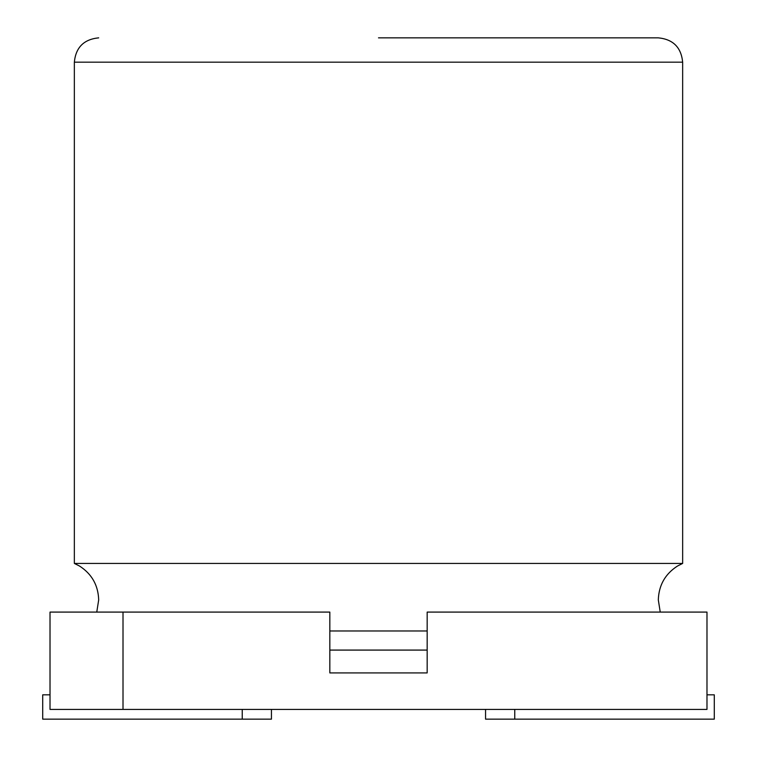 <?xml version="1.0" encoding="UTF-8"?>
<svg xmlns="http://www.w3.org/2000/svg" width="757" height="757" viewBox="0 0 757 757"><rect width="100%" height="100%" fill="white"/><g stroke="black" fill="none" stroke-linecap="round" stroke-linejoin="round"><path stroke-width="1.14" d="M378.5 37.85L658.316 37.85C673.096 39.298 681.215 47.407 682.653 62.178L74.347 62.178L74.347 563.426L79.532 566.047C91.834 573.986 98.221 585.284 98.684 599.923L96.764 612.091M682.653 62.178L682.653 563.426L74.347 563.426M427.166 672.916L329.834 672.916L427.166 672.916L427.166 612.091L706.981 612.091L706.981 709.413L50.019 709.413L50.019 612.091L329.834 612.091L329.834 672.916M123.013 612.091L123.013 709.413M271.441 709.413L271.441 719.15L42.714 719.15L42.714 694.822L50.019 694.822M706.981 694.822L714.286 694.822L714.286 719.15L485.559 719.15L485.559 709.413M329.834 630.978L427.166 630.978M427.166 650.083L329.834 650.083M242.24 719.15L242.24 709.413M514.76 719.15L514.76 709.413M660.236 612.091L658.316 599.923C658.779 585.284 665.166 573.986 677.468 566.047L682.653 563.426M74.347 62.178C75.785 47.407 83.904 39.298 98.684 37.85"/></g></svg>
